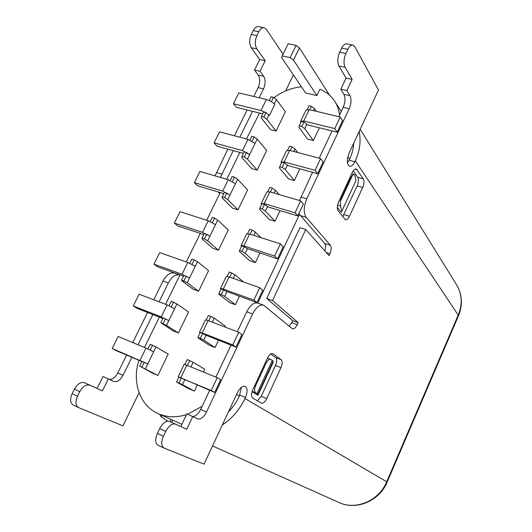 <?xml version="1.0" encoding="UTF-8"?>
<svg xmlns="http://www.w3.org/2000/svg" width="532" height="532" viewBox="0 0 532 532"><rect width="100%" height="100%" fill="white"/><g stroke="black" fill="none" stroke-linecap="round" stroke-linejoin="round"><path stroke-width="0.8" d="M145.389 368.762L155.989 346.977L168.192 354.119L157.884 375.432L152.504 373.125L139.597 366.083L157.884 375.432M290.139 57.596L293.491 60.076L299.43 47.887L296.098 45.38L290.139 57.596L282.233 55.933L281.661 57.582L305.614 92.994L316.906 95.574L319.932 89.236C326.256 91.79 331.203 95.846 334.794 101.399C337.361 105.462 338.944 110.038 339.542 115.118M299.024 213.252L299.509 214.383L257.781 303.08C253.937 302.176 250.253 305.082 246.728 311.799L237.319 331.742M202.167 406.235L187.71 414.215M186.479 414.634C176.172 417.826 166.609 417.434 157.778 413.464C139.703 405.417 131.803 381.783 138.938 360.29M144.505 347.456L159.347 317.099M165.598 304.324L179.989 274.884M186.326 261.924L200.285 233.382M206.709 220.241L220.241 192.571M259.536 113.05L246.449 138.972M239.865 152.431L226.745 179.264M273.94 97.702C282.479 91.438 291.636 87.8 301.418 86.789M214.669 392.463L220.68 379.688L217.289 377.667L211.224 390.528L214.669 392.463L181.359 378.006L178.985 382.954L176.724 382.189L188.734 388.679L194.366 391.1L197.232 385.062M203.47 371.935L204.754 369.221L193.143 362.272L187.284 359.532L184.996 364.32M215.054 347.536L209.395 345.288L197.984 337.827L197.917 337.355L203.736 340.101L215.054 347.536L218.499 340.281M224.823 326.961L225.262 326.036L214.236 318.123L208.458 315.363L206.25 319.965M235.383 304.723L229.704 302.642L218.871 294.236L218.905 293.571L224.65 296.337L235.383 304.723L239.387 296.291M255.367 262.635L249.668 260.713L239.4 251.397L239.52 250.545L241.98 251.363L245.199 253.332L255.367 262.635L259.909 253.072M275.017 221.259L269.298 219.49L259.569 209.295L259.782 208.265L262.249 209.016L265.388 211.064L275.017 221.259L280.078 210.599M294.342 180.567L288.603 178.952L279.406 167.913L279.699 166.709L282.173 167.394L285.238 169.528L294.342 180.567L299.902 168.85M313.341 140.548L307.589 139.085L298.898 127.228L299.277 125.858L301.757 126.476L304.756 128.684L313.341 140.548L319.386 127.813M266.838 119.235L263.819 117.047L261.445 116.455L261.239 117.838L270.562 129.642L276.068 131.045L266.838 119.235L268.873 114.839L269.411 115.484L274.765 104.478L274.266 103.84L276.414 99.55L285.398 111.747L276.068 131.045M241.987 156.322L241.861 157.545L251.683 168.571L257.175 170.12L247.44 159.088L249.588 154.666L246.509 152.551L244.141 151.906L241.987 156.322L244.354 156.973L247.44 159.088M243.41 153.402L217.149 146.227L214.07 142.869L242.472 150.596L249.588 154.666L257.182 139.078L266.658 150.503L257.175 170.12M222.196 196.86L222.157 197.917L232.497 208.138L237.97 209.827L227.716 199.606L229.904 195.118L226.752 193.076L224.391 192.371L222.196 196.86L224.557 197.578L227.716 199.606M223.773 193.635L197.611 185.754L194.373 182.636L222.675 191.121L229.904 195.118L237.618 179.264L247.613 189.891L237.97 209.827M202.074 238.09L202.12 238.974L212.993 248.364L218.446 250.2L207.66 240.823L209.881 236.255L206.655 234.293L204.308 233.521L202.074 238.09L204.421 238.868L207.66 240.823M203.803 234.546L177.748 225.94L174.35 223.061L202.532 232.338L209.881 236.255L217.728 220.128L228.248 229.93L218.446 250.2M181.605 280.018L181.738 280.73L193.169 289.255L198.596 291.25L187.257 282.738L189.518 278.09L186.213 276.214L183.873 275.377L181.605 280.018L187.257 282.738M183.493 276.148L157.552 266.798L153.987 264.171L182.05 274.259L189.518 278.09L197.498 261.691L208.564 270.635L198.596 291.25M160.784 322.678L173.006 330.838L178.413 332.985L166.503 325.378L168.804 320.65L165.419 318.861L163.091 317.95L160.784 322.678L166.503 325.378M162.839 318.469L137.01 308.347L133.279 305.973L161.216 316.906L168.804 320.65L176.923 303.965L188.547 312.031L178.413 332.985M171.61 422.375L172.594 420.313M293.491 60.076L316.906 95.574M299.43 47.887L329.534 95.168M276.414 99.55L273.435 97.329L271.054 96.771L269.245 100.481M271.4 101.625L273.435 97.329M271.433 101.645L266.406 99.477L238.815 92.92L233.442 103.76L261.012 110.51L266.406 99.477M266.067 112.698L261.012 110.51M263.819 117.047L266.007 112.704L268.873 114.839M261.445 116.455L263.566 112.112L266.08 112.718M233.442 103.76L236.374 107.338L262.728 113.835M257.182 139.078L254.123 136.93L251.756 136.305L249.927 140.056M252.075 141.14L254.123 136.93M255.041 143.467L247.959 139.371L219.53 131.856L214.07 142.869M244.354 156.973L246.509 152.551M237.618 179.264L234.492 177.189L232.132 176.504L230.223 180.428M232.391 181.505L234.492 177.189M235.45 183.726L228.255 179.703L199.919 171.437L194.373 182.636M224.557 197.578L226.752 193.076M217.728 220.128L214.529 218.133L212.182 217.388L210.18 221.478M212.374 222.556L214.529 218.133M215.52 224.664L208.212 220.727L179.989 211.676L174.35 223.061M204.421 238.868L206.655 234.293M197.498 261.691L191.886 258.964L189.798 263.234M192.019 264.304L194.227 259.782M195.257 266.306L187.823 262.449L159.726 252.587L153.987 264.171M183.946 280.869L186.213 276.214M176.923 303.965L171.238 301.258L169.063 305.714M171.311 306.778L173.572 302.143M174.642 308.66L167.088 304.889L139.118 294.196L133.279 305.973M163.111 323.596L165.419 318.861M285.644 90.912L293.398 74.939M220.428 177.422L233.249 150.623M239.826 137.216L252.527 111.321M259.177 97.762L263.546 88.864C265.594 83.97 265.634 79.787 263.666 76.315L259.995 71.281L265.202 60.715L256.83 48.884C254.748 45.14 254.775 40.725 256.903 35.624L258.851 31.714C260.5 28.628 262.362 27.332 264.451 27.83L266.459 29.466L283.064 54.231M353.727 143.135C353.434 148.554 352.051 153.948 349.571 159.314L347.476 162.978M179.643 274.911L174.715 273.135C170.459 271.998 166.563 274.612 163.025 280.982L153.775 299.802M147.537 312.47L132.734 342.575M126.603 355.05L117.758 373.032C115.397 377.361 112.618 379.476 109.412 379.376M97.09 388.466L103.015 376.483L113.702 381.444C117.113 382.355 120.219 380.32 123.018 375.339L131.87 357.291M139.071 392.709L122.965 425.879L78.656 407.625C75.551 405.557 75.172 401.746 77.512 396.2L79.773 391.658C82.866 386.332 86.264 384.177 89.961 385.208L84.588 382.767C80.871 381.723 77.466 383.858 74.374 389.165L72.119 393.68C69.778 399.206 70.171 403.01 73.296 405.091L73.456 405.158M263.812 27.704L258.851 26.733C256.757 26.241 254.881 27.524 253.232 30.597L251.29 34.5C249.162 39.581 249.156 43.983 251.257 47.72L259.709 59.537L265.202 60.715M263.546 88.864L258.126 87.607C260.175 82.733 260.201 78.556 258.206 75.092L254.502 70.064L259.709 59.537M258.126 87.607L253.771 96.472M247.121 109.984L234.432 135.793M227.862 149.153L215.054 175.853M219.782 193.502L218.24 191.966M159.075 301.83L168.345 282.944C171.849 276.593 175.706 273.953 179.929 275.011M89.961 385.208L102.39 390.894L108.329 378.851M138.014 344.763L152.837 314.545M241.388 387.329L239.327 396.154C236.567 402.052 232.923 407.319 228.401 411.961M181.897 424.29L157.778 413.464M230.981 345.175L215.912 377.102M209.668 390.342L200.657 409.427C198.33 413.956 195.696 416.303 192.764 416.47M180.814 426.578L186.858 413.836L197.618 418.844C200.724 419.588 203.69 417.301 206.509 411.994L252.627 313.966C256.185 307.17 259.875 304.257 263.699 305.215L292.374 328.789C294.05 329.182 295.686 327.798 297.275 324.653L298.193 322.651L272.517 300.533L305.754 229.485L329.062 255.633L329.953 253.691C331.449 250.013 331.589 247.2 330.385 245.265L306.186 217.322C303.38 212.926 303.599 206.729 306.844 198.729L349.205 108.714C351.313 103.56 351.559 99.211 349.95 95.667L346.877 90.546L352.151 79.388L345.148 67.318C343.446 63.488 343.699 58.879 345.893 53.499L347.868 49.363C349.524 46.098 351.286 44.695 353.162 45.154L354.904 46.803L378.471 90.054L349.058 153.143C346.625 159.706 346.771 164.082 349.491 166.277C351.353 166.715 353.135 165.213 354.851 161.775L355.296 160.804C359.858 150.716 361.142 140.947 359.153 131.49M222.323 425.002C232.171 418.405 239.719 409.574 244.959 398.521L245.458 397.457C247.706 391.865 247.606 388.167 245.166 386.365C242.519 385.733 239.925 387.841 237.385 392.696L204.069 464.15L163.956 448.024C161.163 446.069 160.99 442.145 163.424 436.26L165.725 431.425C168.844 425.713 172.095 423.286 175.48 424.137L169.475 421.404C166.07 420.539 162.805 422.953 159.693 428.632L157.386 433.447C154.958 439.312 155.151 443.223 157.964 445.191L158.11 445.251M352.583 45.04L346.957 43.943C345.069 43.484 343.3 44.874 341.637 48.126L339.669 52.249C337.474 57.609 337.241 62.204 338.97 66.028L346.073 78.084L352.151 79.388M349.205 108.714L343.22 107.324C345.328 102.191 345.561 97.855 343.925 94.31L340.806 89.203L346.073 78.084M343.22 107.324L338.804 116.681M332.074 130.945L319.213 158.197M312.557 172.308L299.536 200.517M257.781 303.08L263.373 305.102M257.375 400.782L261.272 396.28L275.47 365.497C276.999 361.727 277.052 359.08 275.623 357.544L270.708 353.96M252.035 391.672L257.947 395.296L273.016 362.678L273.155 361.228L272.324 360.39L267.49 358.023L252.72 389.896C251.117 393.853 251.104 396.539 252.687 397.976L261.338 403.136C263.174 403.549 264.976 402.026 266.751 398.554L280.956 367.659C282.492 363.875 282.552 361.221 281.142 359.692L272.796 353.614C270.994 353.188 269.225 354.658 267.49 358.029M342.694 216.637L357.158 185.907C358.608 182.33 358.794 179.464 357.71 177.322L353.228 170.792M337.308 207.3L341.278 212.394L355.928 180.687L354.877 175.055L354.305 174.503L352.576 175.088L350.921 177.475L350.069 177.242M298.193 322.651L292.667 320.643L266.712 298.472L299.915 227.689L305.754 229.485M292.667 320.643L291.742 322.631L297.275 324.653M289.129 326.176L291.742 322.631M299.509 214.383L324.799 243.523L330.385 245.265M324.826 250.885C325.91 247.586 325.897 245.132 324.799 243.523M167.627 421.144L161.269 416.855L159.607 414.308M175.48 424.137L186.725 429.277L192.777 416.476M338.113 210.772L345.394 219.729C346.791 220.062 348.147 218.885 349.477 216.218L362.718 187.43C364.174 183.839 364.367 180.973 363.303 178.825L356.294 169.01C354.93 168.684 353.607 169.808 352.324 172.388L338.591 202.007C337.075 205.751 336.916 208.677 338.113 210.772M266.712 298.472L272.517 300.533M346.877 90.546L340.806 89.203M161.269 416.855L161.961 415.399M254.801 385.401L255.633 385.747C254.249 389.158 254.236 391.492 255.593 392.749L257.88 394.298L257.947 395.296M257.88 394.298L273.155 361.228L257.88 394.312M255.633 385.747L266.106 363.143C267.623 360.204 269.165 358.92 270.735 359.293M340.334 198.243L341.185 198.483L340.187 201.821L340.54 206.024L341.823 211.204M341.185 198.483L350.921 177.475M355.416 181.851L355.928 180.687M254.502 70.064L259.995 71.281M282.233 55.933L288.184 43.784L296.098 45.38M194.366 391.1L182.449 384.643L184.81 379.702M193.143 362.272L191.001 366.754M178.985 382.954L182.449 384.643M181.359 378.006L178.932 376.975L176.564 381.916M178.852 377.141L211.224 390.528M217.289 377.667L184.218 364.194L178.233 376.676M189.718 360.536L187.45 365.284M236.002 347.143L241.907 334.595L238.702 332.267L232.743 344.896L236.002 347.143L206.057 335.246L203.736 340.101M214.236 318.123L212.301 322.173M206.057 335.246L200.245 332.5L197.917 337.355M200.079 332.839L199.513 332.294L202.246 332.966L232.743 344.896M238.702 332.267L208.172 320.597L205.405 319.991L199.547 332.221M210.898 316.287L208.737 320.809M202.685 333.451L200.358 338.312M243.536 282L234.964 274.738L229.259 271.965L227.137 276.387M256.956 302.622L262.755 290.299L259.729 287.679L253.877 300.081L256.956 302.622L226.925 291.569L224.65 296.337M234.964 274.738L233.229 278.382M226.925 291.569L221.186 288.803L218.905 293.571M220.94 289.315L220.434 288.65C220.521 288.304 221.465 288.444 223.26 289.076L253.877 300.081M259.729 287.679L229.079 276.926C227.277 276.308 226.326 276.188 226.226 276.567L220.487 288.543M231.706 272.816L229.644 277.125M223.64 289.681L221.352 294.455M260.959 237.651L255.34 232.105L252.155 230.097L249.694 229.319L247.659 233.568M277.538 258.891L283.237 246.782L280.384 243.882L274.638 256.065L277.538 258.891L247.433 248.643L245.199 253.332M255.34 232.105L253.791 235.35M247.433 248.643L244.221 246.668L241.767 245.864L239.52 250.545M241.442 246.542L240.996 245.764C241.129 245.319 242.1 245.378 243.909 245.95L274.638 256.065M280.384 243.882L249.628 234.013L246.688 233.887L241.062 245.618M252.155 230.097L250.193 234.193M244.221 246.668L241.98 251.363M279.214 194.586L275.357 190.21L272.251 188.115L269.784 187.397L267.829 191.487M297.767 215.925L303.366 204.029L300.673 200.85L295.027 212.82L297.767 215.925L268.068 206.981L267.589 206.463L265.388 211.064M275.357 190.21L273.993 193.063M267.589 206.463L264.457 204.401L261.99 203.663L259.782 208.265M261.584 204.501L261.205 203.616L264.198 203.576L295.027 212.82M300.673 200.85L269.817 191.839L266.798 191.946L261.285 203.437M272.251 188.115L270.389 192.005M264.457 204.401L262.249 209.016M297.747 152.524L295.041 149.02L292.008 146.845L289.534 146.194L287.652 150.117M317.644 173.698L323.143 162.007L320.616 158.569L315.064 170.333L317.644 173.698L287.859 165.558L287.406 165L285.238 169.528M295.041 149.02L293.857 151.494M287.406 165L284.347 162.859L281.867 162.18L279.699 166.709M281.395 163.178L281.062 162.187L284.141 161.928L315.064 170.333M320.616 158.569L289.667 150.39L286.568 150.716L281.162 161.981M292.008 146.845L290.239 150.543M284.347 162.859L282.173 167.394M316.301 111.334L314.392 108.528L311.433 106.274L308.946 105.688L307.144 109.452M337.175 132.202L342.581 120.711L340.207 117.013L334.754 128.578L337.175 132.202L307.31 124.834L306.884 124.235L304.756 128.684M314.392 108.528L313.381 110.643M306.884 124.235L303.892 122.014L301.411 121.402L299.277 125.858M300.866 122.553L300.593 121.456L303.745 120.983L334.754 128.578M340.207 117.013L309.178 109.639L306 110.177L300.706 121.216M311.433 106.274L309.75 109.778M303.892 122.014L301.757 126.476M155.989 346.977L150.237 344.284L147.969 348.932M150.243 349.989L152.558 345.241M153.668 351.752L145.987 348.074L118.151 336.517L112.219 348.5L147.73 363.954L141.944 361.268L139.597 366.083M112.219 348.5L116.122 350.601L141.825 361.521M141.911 367.073L144.265 362.252M271.38 101.659L274.266 103.84M242.472 150.596L247.959 139.371M222.675 191.121L228.255 179.703M202.532 232.338L208.212 220.727M182.05 274.259L187.823 262.449M161.216 316.906L167.088 304.889M349.571 159.314L347.822 156.734M168.345 282.944L163.025 280.982M239.327 396.154L236.534 394.518M252.627 313.966L246.728 311.799M349.125 160.278L354.851 161.775M244.959 398.521L387.17 482.039C379.456 501.111 356.161 510.733 338.97 502.494C355.935 510.62 379.023 500.765 386.731 481.719L458.331 314.831C462.614 304.085 462.055 294.09 456.642 284.859C462.248 294.396 462.88 304.65 458.551 315.622L355.296 160.804M280.956 367.659L275.47 365.497M261.272 396.28L266.751 398.554M275.623 357.544L281.142 359.692M273.122 353.8L272.331 353.494M343.925 214.589L349.477 216.218M362.718 187.43L357.158 185.907M357.71 177.322L363.303 178.825M357.125 169.708L354.97 169.136M329.953 253.691L326.289 252.527M306.186 217.322L300.307 215.553M300.899 197.006L306.844 198.729M343.925 94.31L349.95 95.667M345.148 67.318L338.97 66.028M339.669 52.249L345.893 53.499M347.868 49.363L341.637 48.126M245.458 397.457L239.819 395.09M157.386 433.447L163.424 436.26M165.725 431.425L159.693 428.632M169.482 421.404L175.474 424.137M200.657 409.427L206.509 411.994M171.078 419.615L170.087 421.683M72.119 393.68L77.512 396.2M79.773 391.658L74.374 389.165M84.588 382.767L89.955 385.208M117.758 373.032L123.018 375.339M255.593 392.749L252.148 391.319M266.106 363.143L265.269 362.811M256.976 393.6L272.324 360.39M340.54 206.024L337.561 205.166M340.187 201.821L352.576 175.088M216.364 172.521L221.744 174.077M258.206 75.092L263.666 76.315M256.83 48.884L251.257 47.72M251.29 34.5L256.903 35.624M258.851 31.714L253.232 30.597M186.885 365.045L180.853 377.64M208.172 320.597L202.246 332.966M229.079 276.926L223.26 289.076M249.628 234.013L243.909 245.95M269.817 191.839L264.198 203.576M289.667 150.39L284.141 161.928M309.178 109.639L303.745 120.983M140.009 360.297L145.987 348.074M334.794 101.399L341.231 111.54M456.642 284.859L360.197 129.256M458.551 315.622L387.17 482.039M338.97 502.494L212.554 445.956M157.964 445.191L163.956 448.024M73.296 405.091L78.656 407.625M354.113 174.456L351.672 173.798"/></g></svg>
